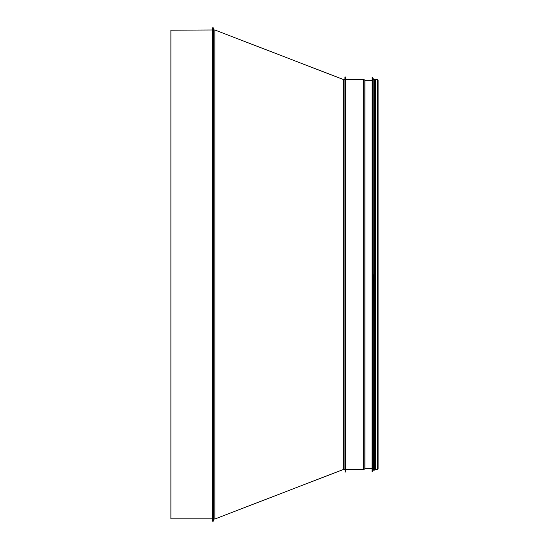 <?xml version="1.0" encoding="UTF-8"?>
<svg xmlns="http://www.w3.org/2000/svg" width="549" height="549" viewBox="0 0 549 549"><rect width="100%" height="100%" fill="white"/><g stroke="black" fill="none" stroke-linecap="round" stroke-linejoin="round"><path stroke-width="0.82" d="M344.896 469.491L343.331 469.491L343.331 79.509L214.7 29.927M214.7 519.08L343.331 469.491L343.331 274.5M213.287 29.982L214.844 29.982L214.844 519.018L213.287 519.018M377.52 79.509L375.351 79.509L375.351 469.491L377.52 469.491L378.089 468.928L378.089 80.079L377.52 79.509L377.52 469.491M344.896 472.03L345.479 472.03L345.479 76.977L344.896 76.977L344.896 470.074M372.133 77.484L372.05 471.447L372.565 471.522L372.565 77.484L372.133 77.484L372.133 471.522M372.641 471.447L372.641 77.553L372.565 471.522M373.732 274.5L373.814 470.548L373.814 78.459L373.732 469.299L372.757 469.299M374.13 470.472L374.24 79.708L374.054 470.548L373.814 78.459M374.59 274.5L374.59 469.567L374.981 469.567L374.981 79.433L374.59 79.433L374.59 469.567M374.24 79.708L374.59 79.433M212.312 30.181L212.312 518.826L170.911 518.826L170.911 30.181L212.504 29.982M213.287 521.166L213.287 27.834L212.504 27.834L212.504 521.166L213.287 521.166M345.479 79.317L345.479 469.69M345.671 79.509L363.637 79.509L363.637 469.491L345.671 469.491M364.056 469.368L364.996 468.771L364.996 80.229L364.056 79.632L364.056 469.368L363.637 469.491M364.996 80.229L364.996 468.771M344.896 79.509L343.331 79.509M378.089 274.507L378.089 468.928M364.056 79.632L363.637 79.509M372.05 80.408L365.202 80.291M372.05 468.592L365.202 468.709M372.757 79.708L373.732 79.708M374.24 469.299L374.59 469.299M374.981 469.299L375.351 469.299M374.981 79.708L375.351 79.708"/></g></svg>
